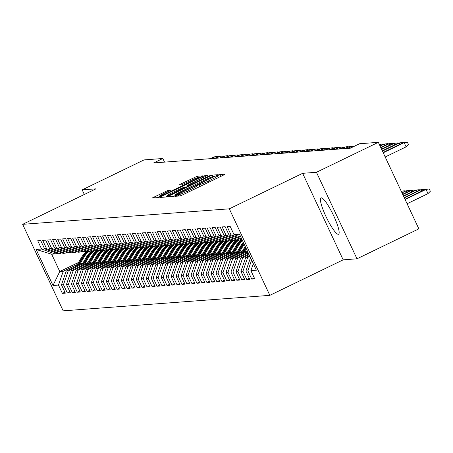 <?xml version="1.0" encoding="UTF-8"?>
<svg xmlns="http://www.w3.org/2000/svg" width="453" height="453" viewBox="0 0 453 453"><rect width="100%" height="100%" fill="white"/><g stroke="black" fill="none" stroke-linecap="round" stroke-linejoin="round"><path stroke-width="0.68" d="M176.058 195.6L174.824 196.336L180.022 195.945L182.763 194.818L223.25 175.215L225.011 174.162L219.813 174.552L216.63 176.07L217.338 176.03A8.131 0.566 -25.1 0 1 217.502 176.064A8.131 0.566 -25.1 0 1 211.704 179.394L208.329 181.03A8.131 0.566 -25.1 0 1 199.563 184.631L196.976 185.47L195.707 186.2L196.415 186.155A8.131 0.566 -25.1 0 1 196.579 186.194A8.131 0.566 -25.1 0 1 190.787 189.524L187.412 191.155A8.131 0.566 -25.1 0 1 178.646 194.762L176.058 195.6M338.329 234.303A20.187 3.635 -115.8 0 0 338.584 234.241A20.187 3.635 -115.8 0 0 333.368 215.13A20.187 3.635 -115.8 0 0 321.245 197.831A20.187 3.635 -115.8 0 0 320.99 197.893A20.187 3.635 -115.8 0 0 326.205 217.004A20.187 3.635 -115.8 0 0 338.329 234.303M168.069 190.351L152.157 198.018L157.984 197.599L160.719 196.472L203.023 175.826L197.197 176.251L180.736 184.02L178.924 185.062L181.449 184.886L190.99 180.464A6.795 0.476 -25.1 0 1 198.454 177.485A6.795 0.476 -25.1 0 1 193.607 180.271L166.953 193.176A6.795 0.476 -25.1 0 1 159.49 196.155A6.795 0.476 -25.1 0 1 164.337 193.369L170.588 190.181L168.069 190.351L168.527 191.342M153.675 162.933L350.367 148.182L359.535 143.743L378.329 142.333L316.454 172.287L302.644 173.323L229.314 208.827L22.65 224.331L95.979 188.827L82.174 189.864L144.048 159.903L162.842 158.499L153.675 162.933M169.184 195.838L167.423 196.891L173.199 196.455L175.94 195.328L218.238 174.688L212.412 175.107L209.671 176.234L169.184 195.838L169.603 196.727M165.588 197.027L159.818 197.463L161.579 196.409L202.066 176.806L204.807 175.679L207.327 175.504L189.094 184.496L187.282 185.537L188.975 185.424L210.758 175.243L165.588 197.027M229.314 208.827L269.841 295.345L63.177 310.843L22.65 224.331M254.303 277.927L251.777 279.15L254.773 278.923L250.883 270.622L256.364 270.214L239.495 234.207L234.014 234.614L230.124 226.313L227.134 226.54L231.024 234.841L229.031 234.988L225.141 226.687L222.151 226.913L226.041 235.215L224.042 235.362L220.158 227.061L217.168 227.287L221.053 235.588L219.059 235.736L215.169 227.434L212.18 227.661L216.07 235.962L214.076 236.109L210.186 227.808L207.197 228.035L211.087 236.336L209.093 236.483L205.203 228.182L202.214 228.408L206.098 236.709L204.105 236.857L200.22 228.555L197.225 228.782L201.115 237.083L199.122 237.23L195.232 228.929L192.242 229.156L196.132 237.457L194.139 237.604L190.249 229.303L187.259 229.529L191.149 237.831L189.15 237.978L185.266 229.682L182.276 229.903L186.16 238.204L184.167 238.352L180.277 230.056L177.287 230.277L181.177 238.578L179.184 238.731L175.294 230.43L172.304 230.651L176.194 238.952L174.201 239.105L170.311 230.804L167.321 231.024L171.206 239.326L169.212 239.478L165.328 231.177L162.333 231.398L166.223 239.699L164.229 239.852L160.339 231.551L157.35 231.772L161.24 240.073L159.246 240.226L155.356 231.925L152.367 232.146L156.257 240.447L154.258 240.6L150.373 232.298L147.384 232.519L151.268 240.82L149.275 240.973L145.385 232.672L142.395 232.893L146.285 241.194L144.292 241.347L140.402 233.046L137.412 233.267L141.302 241.568L139.309 241.721L135.419 233.42L132.429 233.64L136.313 241.942L134.32 242.095L130.436 233.793L127.44 234.014L131.33 242.315L129.337 242.468L125.447 234.167L122.457 234.388L126.347 242.689L124.354 242.842L120.464 234.541L117.474 234.767L121.364 243.063L119.366 243.216L115.481 234.914L112.491 235.141L116.376 243.437L114.383 243.589L110.492 235.288L107.503 235.515L111.393 243.81L109.4 243.963L105.509 235.662L102.52 235.888L106.41 244.19L104.417 244.337L100.526 236.036L97.537 236.262L101.421 244.563L99.428 244.711L95.543 236.409L92.548 236.636L96.438 244.937L94.445 245.084L90.555 236.783L87.565 237.01L91.455 245.311L89.462 245.458L85.572 237.157L82.582 237.383L86.466 245.685L84.473 245.832L80.589 237.531L77.599 237.757L81.483 246.058L79.49 246.206L75.6 237.904L72.61 238.131L76.5 246.432L74.507 246.579L70.617 238.278L67.627 238.505L71.517 246.806L69.524 246.953L65.634 238.652L62.644 238.878L66.529 247.179L64.536 247.327L60.651 239.025L57.656 239.252L61.546 247.553L59.553 247.7L55.662 239.399L52.673 239.626L56.563 247.927L54.57 248.074L50.679 239.773L47.69 239.999L51.574 248.301L49.581 248.448L45.696 240.147L42.701 240.373L46.591 248.674L44.598 248.822L40.708 240.52L37.718 240.747L41.608 249.048L55.153 253.963L51.665 254.224L59.773 271.528L63.261 271.268L77.316 264.461M251.777 279.15L247.893 270.849L245.9 270.996L250.509 257.712M249.32 278.301L246.794 279.524L249.784 279.297L245.9 270.996M246.794 279.524L242.904 271.222L240.911 271.37L245.696 257.581L249.569 255.707M244.337 278.674L241.811 279.897L244.801 279.671L240.911 271.37M241.811 279.897L237.921 271.596L235.928 271.749L240.713 257.955L248.793 254.042M239.348 279.048L236.828 280.271L239.818 280.045L235.928 271.749M236.828 280.271L232.938 271.97L230.945 272.123L235.73 258.329L248.012 252.383M234.365 279.422L231.84 280.645L234.83 280.418L230.945 272.123M231.84 280.645L227.955 272.344L225.956 272.496L230.747 258.703L247.236 250.719M229.382 279.795L226.857 281.019L229.847 280.792L225.956 272.496M226.857 281.019L222.967 272.717L220.973 272.87L225.758 259.076L242.491 250.973M224.394 280.169L221.874 281.392L224.864 281.171L220.973 272.87M221.874 281.392L217.984 273.091L215.99 273.244L220.775 259.45L237.508 251.353M219.411 280.543L216.885 281.766L219.881 281.545L215.99 273.244M216.885 281.766L213.001 273.465L211.007 273.618L215.792 259.824L232.525 251.726M214.428 280.917L211.902 282.14L214.892 281.919L211.007 273.618M211.902 282.14L208.012 273.839L206.019 273.991L210.804 260.198L227.536 252.1M209.445 281.29L206.919 282.513L209.909 282.293L206.019 273.991M206.919 282.513L203.029 274.212L201.036 274.365L205.821 260.571L222.553 252.474M204.456 281.664L201.936 282.887L204.926 282.666L201.036 274.365M201.936 282.887L198.046 274.586L196.053 274.739L200.838 260.945L217.57 252.848M199.473 282.043L196.947 283.261L199.937 283.04L196.053 274.739M196.947 283.261L193.063 274.96L191.064 275.113L195.855 261.319L212.587 253.221M194.49 282.417L191.964 283.635L194.954 283.414L191.064 275.113M191.964 283.635L188.074 275.333L186.081 275.486L190.866 261.692L207.599 253.595M189.501 282.791L186.981 284.008L189.971 283.788L186.081 275.486M186.981 284.008L183.091 275.707L181.098 275.86L185.883 262.066L202.616 253.969M184.518 283.165L181.993 284.382L184.988 284.161L181.098 275.86M181.993 284.382L178.108 276.081L176.115 276.234L180.9 262.44L197.633 254.343M179.535 283.538L177.01 284.756L180 284.535L176.115 276.234M177.01 284.756L173.12 276.455L171.126 276.607L175.911 262.814L192.644 254.716M174.547 283.912L172.027 285.13L175.017 284.909L171.126 276.607M172.027 285.13L168.137 276.828L166.143 276.981L170.928 263.187L187.661 255.09M169.564 284.286L167.044 285.503L170.034 285.282L166.143 276.981M167.044 285.503L163.154 277.208L161.16 277.355L165.945 263.561L182.678 255.464M164.581 284.66L162.055 285.877L165.045 285.656L161.16 277.355M162.055 285.877L158.171 277.581L156.172 277.729L160.962 263.935L177.689 255.837M159.598 285.033L157.072 286.251L160.062 286.03L156.172 277.729M157.072 286.251L153.182 277.955L151.189 278.102L155.974 264.309L172.706 256.211M154.609 285.407L152.089 286.63L155.079 286.404L151.189 278.102M152.089 286.63L148.199 278.329L146.206 278.476L150.991 264.688L167.723 256.585M149.626 285.781L147.1 287.004L150.096 286.777L146.206 278.476M147.1 287.004L143.216 278.703L141.223 278.85L146.008 265.062L162.74 256.959M144.643 286.154L142.117 287.378L145.107 287.151L141.223 278.85M142.117 287.378L138.227 279.076L136.234 279.224L141.019 265.435L157.752 257.332M139.654 286.528L137.134 287.751L140.124 287.525L136.234 279.224M137.134 287.751L133.244 279.45L131.251 279.597L136.036 265.809L152.769 257.706M134.671 286.902L132.151 288.125L135.141 287.898L131.251 279.597M132.151 288.125L128.261 279.824L126.268 279.971L131.053 266.183L147.786 258.08M129.688 287.276L127.163 288.499L130.153 288.272L126.268 279.971M127.163 288.499L123.278 280.197L121.279 280.345L126.064 266.557L142.797 258.453M124.705 287.649L122.18 288.872L125.17 288.646L121.279 280.345M122.18 288.872L118.29 280.571L116.296 280.718L121.081 266.93L137.814 258.827M119.717 288.023L117.197 289.246L120.187 289.02L116.296 280.718M117.197 289.246L113.307 280.945L111.313 281.092L116.098 267.304L132.831 259.201M114.734 288.397L112.208 289.62L115.204 289.393L111.313 281.092M112.208 289.62L108.324 281.319L106.33 281.466L111.115 267.678L127.848 259.575M109.751 288.771L107.225 289.994L110.215 289.767L106.33 281.466M107.225 289.994L103.335 281.692L101.342 281.84L106.127 268.051L122.859 259.948M104.762 289.144L102.242 290.367L105.232 290.141L101.342 281.84M102.242 290.367L98.352 282.066L96.359 282.213L101.144 268.425L117.876 260.322M99.779 289.518L97.253 290.741L100.249 290.515L96.359 282.213M97.253 290.741L93.369 282.44L91.376 282.587L96.161 268.799L112.893 260.696M94.796 289.892L92.27 291.115L95.26 290.888L91.376 282.587M92.27 291.115L88.386 282.814L86.387 282.961L91.172 269.173L107.905 261.07M89.813 290.265L87.287 291.489L90.277 291.262L86.387 282.961M87.287 291.489L83.397 283.187L81.404 283.335L86.189 269.546L102.922 261.443M84.824 290.639L82.304 291.862L85.294 291.636L81.404 283.335M82.304 291.862L78.414 283.561L76.421 283.708L81.206 269.92L97.939 261.817M79.841 291.013L77.316 292.236L80.311 292.009L76.421 283.708M77.316 292.236L73.431 283.935L71.438 284.082L76.223 270.294L92.956 262.191M74.858 291.387L72.333 292.61L75.323 292.383L71.438 284.082M72.333 292.61L68.443 284.308L66.449 284.456L71.234 270.668L87.967 262.564M69.87 291.76L67.35 292.983L70.34 292.757L66.449 284.456M67.35 292.983L63.46 284.682L61.466 284.829L66.251 271.041L82.984 262.938M64.887 292.134L62.361 293.357L65.357 293.131L61.466 284.829M62.361 293.357L58.477 285.056L52.99 285.469L36.127 249.461L41.608 249.048M61.687 252.842L60.141 253.589L58.148 253.737L44.598 248.822M46.591 248.674L60.141 253.589M78.511 262.457L59.773 271.528L52.99 285.469M58.477 285.056L63.261 271.268M66.67 252.468L65.124 253.216L63.131 253.363L49.581 248.448M51.574 248.301L65.124 253.216M66.251 271.041L68.244 270.894L82.304 264.088M63.46 284.682L68.244 270.894M71.653 252.095L70.107 252.842L68.114 252.989L54.57 248.074M56.563 247.927L70.107 252.842M71.234 270.668L73.227 270.52L87.287 263.714M68.443 284.308L73.227 270.52M76.642 251.721L75.096 252.468L73.097 252.615L59.553 247.7M61.546 247.553L75.096 252.468M76.223 270.294L78.216 270.147L92.27 263.34M73.431 283.935L78.216 270.147M81.625 251.347L80.079 252.095L78.086 252.242L64.536 247.327M66.529 247.179L80.079 252.095M81.206 269.92L83.199 269.773L97.253 262.966M78.414 283.561L83.199 269.773M86.608 250.973L85.062 251.721L83.069 251.868L69.524 246.953M71.517 246.806L85.062 251.721M86.189 269.546L88.182 269.393L102.242 262.593M83.397 283.187L88.182 269.393M91.591 250.6L90.045 251.347L88.052 251.494L74.507 246.579M76.5 246.432L90.045 251.347M91.172 269.173L93.171 269.02L107.225 262.219M88.386 282.814L93.171 269.02M96.58 250.22L95.034 250.973L93.041 251.121L79.49 246.206M81.483 246.058L95.034 250.973M96.161 268.799L98.154 268.646L112.208 261.845M93.369 282.44L98.154 268.646M101.563 249.846L100.017 250.6L98.024 250.747L84.473 245.832M86.466 245.685L100.017 250.6M101.144 268.425L103.137 268.272L117.197 261.472M98.352 282.066L103.137 268.272M106.546 249.473L105 250.226L103.007 250.373L89.462 245.458M91.455 245.311L105 250.226M106.127 268.051L108.12 267.899L122.18 261.098M103.335 281.692L108.12 267.899M111.534 249.099L109.988 249.852L107.995 249.999L94.445 245.084M96.438 244.937L109.988 249.852M111.115 267.678L113.108 267.525L127.163 260.718M108.324 281.319L113.108 267.525M116.517 248.725L114.971 249.478L112.978 249.626L99.428 244.711M101.421 244.563L114.971 249.478M116.098 267.304L118.091 267.151L132.146 260.345M113.307 280.945L118.091 267.151M121.5 248.352L119.954 249.105L117.961 249.252L104.417 244.337M106.41 244.19L119.954 249.105M121.081 266.93L123.074 266.777L137.134 259.971M118.29 280.571L123.074 266.777M126.489 247.978L124.937 248.725L122.944 248.878L109.4 243.963M111.393 243.81L124.937 248.725M126.064 266.557L128.063 266.404L142.117 259.597M123.278 280.197L128.063 266.404M131.472 247.604L129.926 248.352L127.933 248.504L114.383 243.589M116.376 243.437L129.926 248.352M131.053 266.183L133.046 266.03L147.1 259.224M128.261 279.824L133.046 266.03M136.455 247.23L134.909 247.978L132.916 248.131L119.366 243.216M121.364 243.063L134.909 247.978M136.036 265.809L138.029 265.656L152.089 258.85M133.244 279.45L138.029 265.656M141.438 246.857L139.892 247.604L137.899 247.757L124.354 242.842M126.347 242.689L139.892 247.604M141.019 265.435L143.012 265.282L157.072 258.476M138.227 279.076L143.012 265.282M146.427 246.483L144.881 247.23L142.888 247.383L129.337 242.468M131.33 242.315L144.881 247.23M146.008 265.062L148.001 264.909L162.055 258.102M143.216 278.703L148.001 264.909M151.41 246.109L149.864 246.857L147.871 247.01L134.32 242.095M136.313 241.942L149.864 246.857M150.991 264.688L152.984 264.535L167.038 257.729M148.199 278.329L152.984 264.535M156.393 245.736L154.847 246.483L152.854 246.636L139.309 241.721M141.302 241.568L154.847 246.483M155.974 264.309L157.967 264.161L172.027 257.355M153.182 277.955L157.967 264.161M161.381 245.362L159.835 246.109L157.837 246.262L144.292 241.347M146.285 241.194L159.835 246.109M160.962 263.935L162.955 263.788L177.01 256.981M158.171 277.581L162.955 263.788M166.364 244.988L164.818 245.736L162.825 245.888L149.275 240.973M151.268 240.82L164.818 245.736M165.945 263.561L167.938 263.414L181.993 256.608M163.154 277.208L167.938 263.414M171.347 244.614L169.801 245.362L167.808 245.515L154.258 240.6M156.257 240.447L169.801 245.362M170.928 263.187L172.921 263.04L186.981 256.234M168.137 276.828L172.921 263.04M176.33 244.241L174.784 244.988L172.791 245.141L159.246 240.226M161.24 240.073L174.784 244.988M175.911 262.814L177.904 262.666L191.964 255.86M173.12 276.455L177.904 262.666M181.319 243.867L179.773 244.614L177.78 244.767L164.229 239.852M166.223 239.699L179.773 244.614M180.9 262.44L182.893 262.293L196.947 255.486M178.108 276.081L182.893 262.293M186.302 243.493L184.756 244.241L182.763 244.394L169.212 239.478M171.206 239.326L184.756 244.241M185.883 262.066L187.876 261.919L201.936 255.113M183.091 275.707L187.876 261.919M191.285 243.119L189.739 243.867L187.746 244.02L174.201 239.105M176.194 238.952L189.739 243.867M190.866 261.692L192.859 261.545L206.919 254.739M188.074 275.333L192.859 261.545M196.274 242.746L194.728 243.493L192.729 243.646L179.184 238.731M181.177 238.578L194.728 243.493M195.855 261.319L197.848 261.171L211.902 254.365M193.063 274.96L197.848 261.171M201.257 242.372L199.711 243.119L197.718 243.267L184.167 238.352M186.16 238.204L199.711 243.119M200.838 260.945L202.831 260.798L216.885 253.991M198.046 274.586L202.831 260.798M206.24 241.998L204.694 242.746L202.701 242.893L189.15 237.978M191.149 237.831L204.694 242.746M205.821 260.571L207.814 260.424L221.874 253.618M203.029 274.212L207.814 260.424M211.223 241.625L209.677 242.372L207.684 242.519L194.139 237.604M196.132 237.457L209.677 242.372M210.804 260.198L212.802 260.05L226.857 253.244M208.012 273.839L212.802 260.05M216.211 241.251L214.665 241.998L212.672 242.145L199.122 237.23M201.115 237.083L214.665 241.998M215.792 259.824L217.785 259.677L231.84 252.87M213.001 273.465L217.785 259.677M221.194 240.877L219.648 241.625L217.655 241.772L204.105 236.857M206.098 236.709L219.648 241.625M220.775 259.45L222.768 259.303L236.828 252.497M217.984 273.091L222.768 259.303M226.177 240.503L224.631 241.251L222.638 241.398L209.093 236.483M211.087 236.336L224.631 241.251M225.758 259.076L227.751 258.929L241.811 252.123M222.967 272.717L227.751 258.929M231.166 240.13L229.62 240.877L227.621 241.024L214.076 236.109M216.07 235.962L229.62 240.877M230.747 258.703L232.74 258.555L246.794 251.749M227.955 272.344L232.74 258.555M236.149 239.756L234.603 240.503L232.61 240.651L219.059 235.736M221.053 235.588L234.603 240.503M235.73 258.329L237.723 258.182L248.323 253.046M232.938 271.97L237.723 258.182M241.132 239.382L239.586 240.13L237.593 240.277L224.042 235.362M226.041 235.215L239.586 240.13M240.713 257.955L242.706 257.808L249.105 254.711M237.921 271.596L242.706 257.808M229.031 234.988L242.083 239.728M231.024 234.841L241.591 238.674M245.696 257.581L247.695 257.434L249.88 256.37M242.904 271.222L247.695 257.434M234.014 234.614L240.854 237.095M247.893 270.849L251.625 260.09M164.535 162.117L162.842 158.499M82.174 189.864L84.332 194.467M302.644 173.323L343.17 259.841L356.981 258.805L316.454 172.287M356.981 258.805L418.855 228.85L378.329 142.333M343.17 259.841L269.841 295.345M56.699 253.216L55.153 253.963M51.665 254.224L36.127 249.461M250.883 270.622L253.295 263.663M175.809 194.971L213.267 176.976L214.535 176.251L213.788 176.296A8.131 0.566 -25.1 0 0 205.028 179.898L180.73 191.659A8.131 0.566 -25.1 0 0 174.937 194.988A8.131 0.566 -25.1 0 0 175.101 195.028L175.968 195.317M172.055 192.746A6.795 0.476 -25.1 0 0 167.208 195.532A6.795 0.476 -25.1 0 0 174.671 192.548L185.877 186.964L184.184 187.072L172.055 192.746M425.14 189.479L429.257 188.924L430.35 191.257L428.006 193.624L426.035 189.411L425.14 189.479L404.982 199.241M429.257 188.924L426.035 189.411L405.124 199.541M428.006 193.624L407.094 203.748M385.186 156.981L406.103 146.857L404.133 142.65L383.215 152.774M403.232 142.718L407.349 142.157L403.232 142.718L383.074 152.474M407.349 142.157L408.442 144.496L406.103 146.857M421.692 191.149L421.052 189.784L420.158 189.852L404.206 197.576M420.158 189.852L424.268 189.297L421.052 189.784L404.342 197.876M424.268 189.297L424.501 189.79M416.703 191.523L416.069 190.158L415.169 190.226L403.425 195.917M415.169 190.226L419.285 189.671L416.069 190.158L403.566 196.211M419.285 189.671L419.518 190.164M399.784 144.382L399.144 143.023L382.44 151.109M398.249 143.091L402.366 142.531L398.249 143.091L382.298 150.809M402.366 142.531L402.598 143.023M394.801 144.756L394.161 143.397L381.658 149.45M393.266 143.465L397.377 142.905L393.266 143.465L381.517 149.15M397.377 142.905L397.609 143.397M411.72 191.896L411.081 190.532L410.186 190.6L402.649 194.252M410.186 190.6L414.302 190.045L411.081 190.532L402.785 194.552M414.302 190.045L414.535 190.537M245.769 253.465L247.31 250.883M247.706 251.732L247.044 252.853M406.737 192.27L406.098 190.911L401.868 192.587M405.203 190.973L409.314 190.419L406.098 190.911L402.009 192.887M409.314 190.419L409.546 190.911M389.818 145.13L389.178 143.771L380.882 147.786M388.278 143.839L392.394 143.278L388.278 143.839L380.741 147.485M392.394 143.278L392.626 143.771M384.829 145.509L384.189 144.145L380.101 146.121M383.295 144.213L387.411 143.652L383.295 144.213L379.959 145.826M387.411 143.652L387.643 144.145M244.133 252.219L246.262 248.646M240.786 253.839L245.215 246.404M242.859 252.836L245.86 247.791M245.611 247.253L242.061 253.227M401.222 191.206L404.331 190.792L404.563 191.285M404.331 190.792L401.245 191.262M379.314 144.439L382.423 144.026L382.655 144.518M379.342 144.496L382.423 144.026M239.15 252.593L243.657 245.011A19.802 19.428 -94.3 0 1 244.178 244.19M235.803 254.212L241.166 245.198A19.802 19.428 -94.3 0 1 243.284 242.287M237.876 253.21L242.712 245.084A19.802 19.428 -94.3 0 1 243.816 243.425M243.601 242.967A19.802 19.428 85.7 0 0 242.117 245.13L237.072 253.601M234.161 252.967L238.674 245.384A19.802 19.428 -94.3 0 1 242.548 240.713M230.82 254.586L236.183 245.571A19.802 19.428 -94.3 0 1 241.709 239.592M232.893 253.584L237.729 245.458A19.802 19.428 -94.3 0 1 242.304 240.192M242.157 239.88A19.802 19.428 85.7 0 0 237.129 245.503L232.089 253.974M229.178 253.346L233.691 245.758A19.802 19.428 -94.3 0 1 238.64 240.198M225.832 254.96L231.2 245.945A19.802 19.428 -94.3 0 1 236.726 239.965M227.91 253.957L232.746 245.832A19.802 19.428 -94.3 0 1 237.695 240.271M237.287 240.169A19.802 19.428 85.7 0 0 232.146 245.877L227.106 254.348M224.195 253.72L228.708 246.132A19.802 19.428 -94.3 0 1 233.652 240.571M220.849 255.339L226.211 246.319A19.802 19.428 -94.3 0 1 231.738 240.339M222.921 254.331L227.757 246.206A19.802 19.428 -94.3 0 1 232.706 240.645M232.304 240.543A19.802 19.428 85.7 0 0 227.163 246.251L222.117 254.722M219.207 254.093L223.72 246.506A19.802 19.428 -94.3 0 1 228.669 240.945M215.866 255.713L221.228 246.692A19.802 19.428 -94.3 0 1 226.755 240.713M217.938 254.705L222.774 246.579A19.802 19.428 -94.3 0 1 227.723 241.019M227.321 240.917A19.802 19.428 85.7 0 0 222.174 246.625L217.134 255.096M214.224 254.467L218.737 246.879A19.802 19.428 -94.3 0 1 223.686 241.319M210.877 256.087L216.245 247.066A19.802 19.428 -94.3 0 1 221.772 241.087M212.955 255.079L217.791 246.953A19.802 19.428 -94.3 0 1 222.74 241.392M222.338 241.29A19.802 19.428 85.7 0 0 217.191 246.998L212.151 255.469M209.241 254.841L213.754 247.253A19.802 19.428 -94.3 0 1 218.703 241.698M205.894 256.46L211.262 247.446A19.802 19.428 -94.3 0 1 216.783 241.46M207.967 255.452L212.802 247.327A19.802 19.428 -94.3 0 1 217.751 241.766M217.349 241.664A19.802 19.428 85.7 0 0 212.208 247.372L207.168 255.843M204.258 255.215L208.765 247.632A19.802 19.428 -94.3 0 1 213.714 242.072M200.911 256.834L206.274 247.819A19.802 19.428 -94.3 0 1 211.8 241.834M202.984 255.826L207.819 247.7A19.802 19.428 -94.3 0 1 212.768 242.14M212.366 242.038A19.802 19.428 85.7 0 0 207.225 247.746L202.18 256.217M199.269 255.588L203.782 248.006A19.802 19.428 -94.3 0 1 208.731 242.446M195.928 257.208L201.291 248.193A19.802 19.428 -94.3 0 1 206.817 242.208M198.001 256.2L202.836 248.074A19.802 19.428 -94.3 0 1 207.785 242.514M207.383 242.412A19.802 19.428 85.7 0 0 202.236 248.119L197.197 256.591M194.286 255.962L198.799 248.38A19.802 19.428 -94.3 0 1 203.748 242.819M190.94 257.581L196.308 248.567A19.802 19.428 -94.3 0 1 201.834 242.582M193.018 256.574L197.853 248.448A19.802 19.428 -94.3 0 1 202.797 242.887M202.395 242.785A19.802 19.428 85.7 0 0 197.253 248.493L192.214 256.964M354.036 146.404L349.722 148.227M354.167 146.342L353.385 146.455M349.937 148.125L349.297 146.761L345.633 148.539M348.402 146.829L352.519 146.268L348.402 146.829L344.733 148.601M352.519 146.268L352.751 146.761M344.954 148.499L344.314 147.134L340.65 148.912M343.419 147.202L347.53 146.642L343.419 147.202L339.75 148.975M347.53 146.642L347.762 147.134M339.971 148.873L339.331 147.508L335.662 149.286M338.431 147.576L342.547 147.015L338.431 147.576L334.767 149.348M342.547 147.015L342.779 147.508M334.982 149.247L334.348 147.882L330.679 149.66M333.448 147.95L337.564 147.389L333.448 147.95L329.778 149.722M337.564 147.389L337.796 147.882M329.999 149.62L329.359 148.256L325.696 150.034M328.465 148.324L332.581 147.763L328.465 148.324L324.795 150.102M332.581 147.763L332.808 148.256M189.303 256.336L193.816 248.754A19.802 19.428 -94.3 0 1 198.759 243.193M185.957 257.955L191.319 248.94A19.802 19.428 -94.3 0 1 196.845 242.955M188.029 256.947L192.865 248.822A19.802 19.428 -94.3 0 1 197.814 243.261M197.412 243.159A19.802 19.428 85.7 0 0 192.27 248.867L187.225 257.338M325.016 149.994L324.376 148.629L320.707 150.407M323.482 148.697L327.593 148.137L323.482 148.697L319.812 150.475M327.593 148.137L327.825 148.635M184.314 256.709L188.827 249.127A19.802 19.428 -94.3 0 1 193.776 243.567M180.974 258.329L186.336 249.314A19.802 19.428 -94.3 0 1 191.862 243.329M183.046 257.321L187.882 249.195A19.802 19.428 -94.3 0 1 192.831 243.635M192.429 243.533A19.802 19.428 85.7 0 0 187.282 249.241L182.242 257.712M320.028 150.368L319.393 149.003L315.724 150.781M318.493 149.071L322.61 148.51L318.493 149.071L314.829 150.849M322.61 148.51L322.842 149.009M179.331 257.083L183.844 249.501A19.802 19.428 -94.3 0 1 188.793 243.941M175.985 258.703L181.353 249.688A19.802 19.428 -94.3 0 1 186.879 243.703M178.063 257.695L182.899 249.569A19.802 19.428 -94.3 0 1 187.848 244.008M187.446 243.907A19.802 19.428 85.7 0 0 182.299 249.614L177.259 258.085M315.045 150.741L314.405 149.377L310.741 151.155M313.51 149.445L317.627 148.884L313.51 149.445L309.841 151.223M317.627 148.884L317.859 149.382M174.348 257.457L178.861 249.875A19.802 19.428 -94.3 0 1 183.81 244.314M171.002 259.076L176.37 250.062A19.802 19.428 -94.3 0 1 181.891 244.076M173.074 258.068L177.91 249.943A19.802 19.428 -94.3 0 1 182.859 244.382M182.457 244.28A19.802 19.428 85.7 0 0 177.316 249.988L172.276 258.459M310.062 151.115L309.422 149.75L305.752 151.529M308.527 149.818L312.638 149.258L308.527 149.818L304.858 151.596M312.638 149.258L312.87 149.756M169.365 257.831L173.873 250.249A19.802 19.428 -94.3 0 1 178.822 244.688M166.019 259.45L171.381 250.435A19.802 19.428 -94.3 0 1 176.908 244.45M168.091 258.448L172.927 250.316A19.802 19.428 -94.3 0 1 177.876 244.756M177.474 244.654A19.802 19.428 85.7 0 0 172.333 250.362L167.287 258.833M305.079 151.489L304.439 150.124L300.769 151.902M303.538 150.192L307.655 149.632L303.538 150.192L299.875 151.97M307.655 149.632L307.887 150.13M164.377 258.204L168.89 250.622A19.802 19.428 -94.3 0 1 173.839 245.062M161.036 259.824L166.398 250.809A19.802 19.428 -94.3 0 1 171.925 244.824M163.108 258.822L167.944 250.69A19.802 19.428 -94.3 0 1 172.893 245.13M172.491 245.028A19.802 19.428 85.7 0 0 167.344 250.736L162.304 259.207M300.09 151.863L299.456 150.498L295.786 152.276M298.555 150.566L302.672 150.005L298.555 150.566L294.886 152.344M302.672 150.005L302.904 150.504M159.394 258.578L163.907 250.996A19.802 19.428 -94.3 0 1 168.856 245.435M156.047 260.198L161.415 251.183A19.802 19.428 -94.3 0 1 166.942 245.198M158.12 259.195L162.961 251.064A19.802 19.428 -94.3 0 1 167.904 245.503M167.502 245.401A19.802 19.428 85.7 0 0 162.361 251.109L157.321 259.58M295.107 152.236L294.467 150.872L290.803 152.65M293.572 150.94L297.689 150.379L293.572 150.94L289.903 152.718M297.689 150.379L297.915 150.877M154.411 258.952L158.924 251.37A19.802 19.428 -94.3 0 1 163.867 245.809M151.064 260.571L156.427 251.557A19.802 19.428 -94.3 0 1 161.953 245.571M153.137 259.569L157.972 251.438A19.802 19.428 -94.3 0 1 162.921 245.877M162.519 245.775A19.802 19.428 85.7 0 0 157.378 251.483L152.333 259.954M290.124 152.61L289.484 151.245L285.815 153.023M288.589 151.313L292.7 150.753L288.589 151.313L284.92 153.091M292.7 150.753L292.932 151.251M149.422 259.326L153.935 251.743A19.802 19.428 -94.3 0 1 158.884 246.183M146.081 260.945L151.444 251.93A19.802 19.428 -94.3 0 1 156.97 245.945M148.154 259.943L152.989 251.811A19.802 19.428 -94.3 0 1 157.938 246.251M157.536 246.149A19.802 19.428 85.7 0 0 152.389 251.857L147.35 260.328M285.135 152.984L284.501 151.619L280.832 153.397M283.601 151.687L287.717 151.126L283.601 151.687L279.937 153.465M287.717 151.126L287.949 151.625M144.439 259.699L148.952 252.117A19.802 19.428 -94.3 0 1 153.901 246.557M141.093 261.319L146.461 252.304A19.802 19.428 -94.3 0 1 151.987 246.319M143.171 260.316L148.006 252.185A19.802 19.428 -94.3 0 1 152.955 246.625M152.553 246.523A19.802 19.428 85.7 0 0 147.406 252.23L142.367 260.702M280.152 153.357L279.512 151.993L275.849 153.771M278.618 152.061L282.734 151.5L278.618 152.061L274.948 153.839M282.734 151.5L282.966 151.998M139.456 260.073L143.969 252.491A19.802 19.428 -94.3 0 1 148.918 246.93M136.11 261.692L141.478 252.678A19.802 19.428 -94.3 0 1 146.999 246.692M138.182 260.69L143.018 252.559A19.802 19.428 -94.3 0 1 147.967 246.998M147.565 246.896A19.802 19.428 85.7 0 0 142.423 252.604L137.384 261.075M275.169 153.731L274.529 152.367L270.86 154.145M273.635 152.435L277.746 151.874L273.635 152.435L269.965 154.213M277.746 151.874L277.978 152.372M134.467 260.447L138.98 252.865A19.802 19.428 -94.3 0 1 143.929 247.304M131.127 262.066L136.489 253.051A19.802 19.428 -94.3 0 1 142.016 247.066M133.199 261.064L138.035 252.933A19.802 19.428 -94.3 0 1 142.984 247.372M142.582 247.27A19.802 19.428 85.7 0 0 137.435 252.978L132.395 261.449M270.186 154.105L269.546 152.74L265.877 154.518M268.646 152.808L272.763 152.253L268.646 152.808L264.982 154.586M272.763 152.253L272.995 152.746M129.484 260.82L133.997 253.238A19.802 19.428 -94.3 0 1 138.946 247.678M126.144 262.44L131.506 253.425A19.802 19.428 -94.3 0 1 137.032 247.44M128.216 261.438L133.052 253.306A19.802 19.428 -94.3 0 1 138.001 247.751M137.599 247.644A19.802 19.428 85.7 0 0 132.452 253.352L127.412 261.823M265.198 154.479L264.563 153.114L260.894 154.892M263.663 153.182L267.78 152.627L263.663 153.182L259.994 154.96M267.78 152.627L268.012 153.12M124.501 261.194L129.014 253.612A19.802 19.428 -94.3 0 1 133.963 248.051M121.155 262.814L126.523 253.799A19.802 19.428 -94.3 0 1 132.044 247.814M123.227 261.811L128.069 253.686A19.802 19.428 -94.3 0 1 133.012 248.125M132.61 248.018A19.802 19.428 85.7 0 0 127.469 253.725L122.429 262.196M260.215 154.852L259.575 153.488L255.911 155.266M258.68 153.556L262.797 153.001L258.68 153.556L255.011 155.334M262.797 153.001L263.023 153.493M119.518 261.568L124.026 253.986A19.802 19.428 -94.3 0 1 128.975 248.425M116.172 263.187L121.534 254.173A19.802 19.428 -94.3 0 1 127.061 248.187M118.244 262.185L123.08 254.059A19.802 19.428 -94.3 0 1 128.029 248.499M127.627 248.391A19.802 19.428 85.7 0 0 122.486 254.099L117.44 262.57M255.232 155.226L254.592 153.867L250.922 155.639M253.691 153.929L257.808 153.374L253.691 153.929L250.028 155.707M257.808 153.374L258.04 153.867M114.53 261.942L119.043 254.359A19.802 19.428 -94.3 0 1 123.992 248.799M111.189 263.561L116.551 254.546A19.802 19.428 -94.3 0 1 122.078 248.561M113.261 262.559L118.097 254.433A19.802 19.428 -94.3 0 1 123.046 248.873M122.644 248.765A19.802 19.428 85.7 0 0 117.497 254.473L112.457 262.944M250.243 155.6L249.609 154.241L245.939 156.013M248.708 154.303L252.825 153.748L248.708 154.303L245.045 156.081M252.825 153.748L253.057 154.241M109.547 262.315L114.06 254.733A19.802 19.428 -94.3 0 1 119.009 249.173M106.2 263.935L111.568 254.92A19.802 19.428 -94.3 0 1 117.095 248.935M108.278 262.933L113.114 254.807A19.802 19.428 -94.3 0 1 118.063 249.246M117.661 249.144A19.802 19.428 85.7 0 0 112.514 254.852L107.474 263.318M245.26 155.974L244.62 154.615L240.956 156.387M243.725 154.677L247.842 154.122L243.725 154.677L240.056 156.455M247.842 154.122L248.074 154.615M104.564 262.689L109.077 255.107A19.802 19.428 -94.3 0 1 114.026 249.546M101.217 264.309L106.58 255.294A19.802 19.428 -94.3 0 1 112.106 249.309M103.29 263.306L108.125 255.181A19.802 19.428 -94.3 0 1 113.074 249.62M112.672 249.518A19.802 19.428 85.7 0 0 107.531 255.226L102.491 263.697M240.277 156.347L239.637 154.988L235.968 156.761M238.742 155.051L242.853 154.496L238.742 155.051L235.073 156.829M242.853 154.496L243.085 154.988M99.575 263.063L104.088 255.481A19.802 19.428 -94.3 0 1 109.037 249.92M96.234 264.682L101.597 255.668A19.802 19.428 -94.3 0 1 107.123 249.682M98.307 263.68L103.142 255.554A19.802 19.428 -94.3 0 1 108.091 249.994M107.689 249.892A19.802 19.428 85.7 0 0 102.542 255.6L97.503 264.071M235.294 156.721L234.654 155.362L230.985 157.134M233.754 155.43L237.87 154.869L233.754 155.43L230.09 157.202M237.87 154.869L238.102 155.362M94.592 263.436L99.105 255.854A19.802 19.428 -94.3 0 1 104.054 250.294M91.251 265.056L96.614 256.041A19.802 19.428 -94.3 0 1 102.14 250.056M93.324 264.054L98.159 255.928A19.802 19.428 -94.3 0 1 103.108 250.367M102.706 250.266A19.802 19.428 85.7 0 0 97.559 255.973L92.52 264.444M230.305 157.095L229.671 155.736L226.002 157.508M228.771 155.804L232.887 155.243L228.771 155.804L225.101 157.576M232.887 155.243L233.119 155.736M89.609 263.81L94.122 256.228A19.802 19.428 -94.3 0 1 99.071 250.668M86.263 265.43L91.631 256.415A19.802 19.428 -94.3 0 1 97.152 250.43M88.335 264.427L93.176 256.302A19.802 19.428 -94.3 0 1 98.12 250.741M97.718 250.639A19.802 19.428 85.7 0 0 92.576 256.347L87.537 264.818M225.322 157.468L224.682 156.109L221.019 157.882M223.788 156.177L227.899 155.617L223.788 156.177L220.118 157.95M227.899 155.617L228.131 156.109M84.626 264.184L89.133 256.602A19.802 19.428 -94.3 0 1 94.082 251.041M81.28 265.803L86.642 256.789A19.802 19.428 -94.3 0 1 92.169 250.803M83.352 264.801L88.188 256.675A19.802 19.428 -94.3 0 1 93.137 251.115M92.735 251.013A19.802 19.428 85.7 0 0 87.593 256.721L82.548 265.192M220.339 157.842L219.699 156.483L216.03 158.256M218.799 156.551L222.916 155.991L218.799 156.551L215.135 158.324M222.916 155.991L223.148 156.483M79.637 264.558L84.15 256.976A19.802 19.428 -94.3 0 1 89.099 251.415M76.297 266.177L81.659 257.162A19.802 19.428 -94.3 0 1 87.186 251.177M78.369 265.175L83.205 257.049A19.802 19.428 -94.3 0 1 88.154 251.489M87.752 251.387A19.802 19.428 85.7 0 0 82.605 257.094L77.565 265.566M215.351 158.216L214.716 156.857L211.047 158.629M213.816 156.925L217.933 156.364L213.816 156.925L210.152 158.697M217.933 156.364L218.165 156.857M179.229 196.002L178.646 194.762M187.95 192.31L187.412 191.155M191.325 190.673L190.787 189.524M199.784 186.579L198.895 184.682M200.351 186.302L199.563 184.631M208.867 182.18L208.329 181.03M212.242 180.543L211.704 179.394M220.702 176.449L219.813 174.552M178.556 196.053L177.972 194.807M210.277 177.519L209.671 176.234M213.052 176.472L212.412 175.107M214.66 176.585L214.518 176.279M175.368 195.6L175.101 195.028M161.993 197.298L161.579 196.409M202.604 177.955L202.066 176.806M205.266 176.664L204.807 175.679M187.774 186.489L187.332 185.549M189.156 185.815L188.975 185.424M186.007 187.344L185.849 187.01M181.155 184.909L180.736 184.02M195.039 178.624L194.456 177.378M197.814 177.565L197.197 176.251M154.382 197.865L153.969 196.976M165.866 192.627L165.328 191.477M242.712 245.084L243.657 245.011M241.166 245.198L242.117 245.13M237.729 245.458L238.674 245.384M236.183 245.571L237.129 245.503M232.746 245.832L233.691 245.758M231.2 245.945L232.146 245.877M227.757 246.206L228.708 246.132M226.211 246.319L227.163 246.251M222.774 246.579L223.72 246.506M221.228 246.692L222.174 246.625M217.791 246.953L218.737 246.879M216.245 247.066L217.191 246.998M212.802 247.327L213.754 247.253M211.262 247.446L212.208 247.372M207.819 247.7L208.765 247.632M206.274 247.819L207.225 247.746M202.836 248.074L203.782 248.006M201.291 248.193L202.236 248.119M197.853 248.448L198.799 248.38M196.308 248.567L197.253 248.493M192.865 248.822L193.816 248.754M191.319 248.94L192.27 248.867M187.882 249.195L188.827 249.127M186.336 249.314L187.282 249.241M182.899 249.569L183.844 249.501M181.353 249.688L182.299 249.614M177.91 249.943L178.861 249.875M176.37 250.062L177.316 249.988M172.927 250.316L173.873 250.249M171.381 250.435L172.333 250.362M167.944 250.69L168.89 250.622M166.398 250.809L167.344 250.736M162.961 251.064L163.907 250.996M161.415 251.183L162.361 251.109M157.972 251.438L158.924 251.37M156.427 251.557L157.378 251.483M152.989 251.811L153.935 251.743M151.444 251.93L152.389 251.857M148.006 252.185L148.952 252.117M146.461 252.304L147.406 252.23M143.018 252.559L143.969 252.491M141.478 252.678L142.423 252.604M138.035 252.933L138.98 252.865M136.489 253.051L137.435 252.978M133.052 253.306L133.997 253.238M131.506 253.425L132.452 253.352M128.069 253.686L129.014 253.612M126.523 253.799L127.469 253.725M123.08 254.059L124.026 253.986M121.534 254.173L122.486 254.099M118.097 254.433L119.043 254.359M116.551 254.546L117.497 254.473M113.114 254.807L114.06 254.733M111.568 254.92L112.514 254.852M108.125 255.181L109.077 255.107M106.58 255.294L107.531 255.226M103.142 255.554L104.088 255.481M101.597 255.668L102.542 255.6M98.159 255.928L99.105 255.854M96.614 256.041L97.559 255.973M93.176 256.302L94.122 256.228M91.631 256.415L92.576 256.347M88.188 256.675L89.133 256.602M86.642 256.789L87.593 256.721M83.205 257.049L84.15 256.976M81.659 257.162L82.605 257.094M197.321 187.769L196.579 186.194M218.238 177.644L217.502 176.064M214.688 176.568L214.535 176.251M175.249 195.656L174.937 194.988M187.735 186.506L187.282 185.537M167.553 196.262L167.208 195.532M186.047 187.321L185.877 186.964M159.83 196.885L159.49 196.155M198.725 178.069L198.454 177.485"/></g></svg>
